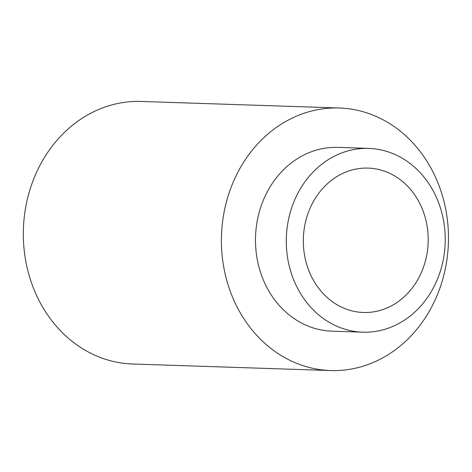 <?xml version="1.0" encoding="UTF-8"?>
<svg xmlns="http://www.w3.org/2000/svg" width="472" height="472" viewBox="0 0 472 472"><rect width="100%" height="100%" fill="white"/><g stroke="black" fill="none" stroke-linecap="round" stroke-linejoin="round"><path stroke-width="0.71" d="M313.107 368.384A131.34 113.516 -88.1 0 1 222.17 225.35A131.34 113.516 -88.1 0 1 339.285 107.999A131.34 113.516 -88.1 0 1 448.4 243.021A131.34 113.516 -88.1 0 1 330.612 370.544A131.34 113.516 -88.1 0 1 313.107 368.384M330.612 370.544L132.514 364A131.34 113.516 -88.1 0 1 115.015 361.835A131.34 113.516 -88.1 0 1 24.078 218.807A131.34 113.516 -88.1 0 1 141.187 101.456L339.285 107.999M368.797 148.403L337.981 147.382A91.94 79.461 91.9 0 0 256.007 229.528A91.94 79.461 91.9 0 0 319.662 329.651A91.94 79.461 91.9 0 0 331.91 331.161L362.726 332.182A91.94 79.461 91.9 0 0 445.179 242.915A91.94 79.461 91.9 0 0 368.797 148.403A91.94 79.461 91.9 0 0 286.817 230.542A91.94 79.461 91.9 0 0 350.478 330.666A91.94 79.461 91.9 0 0 362.726 332.182M353.752 311.302A72.24 62.434 -88.1 0 1 303.738 232.631A72.24 62.434 -88.1 0 1 368.148 168.091A72.24 62.434 -88.1 0 1 428.163 242.354A72.24 62.434 -88.1 0 1 363.375 312.488A72.24 62.434 -88.1 0 1 353.752 311.302"/></g></svg>

